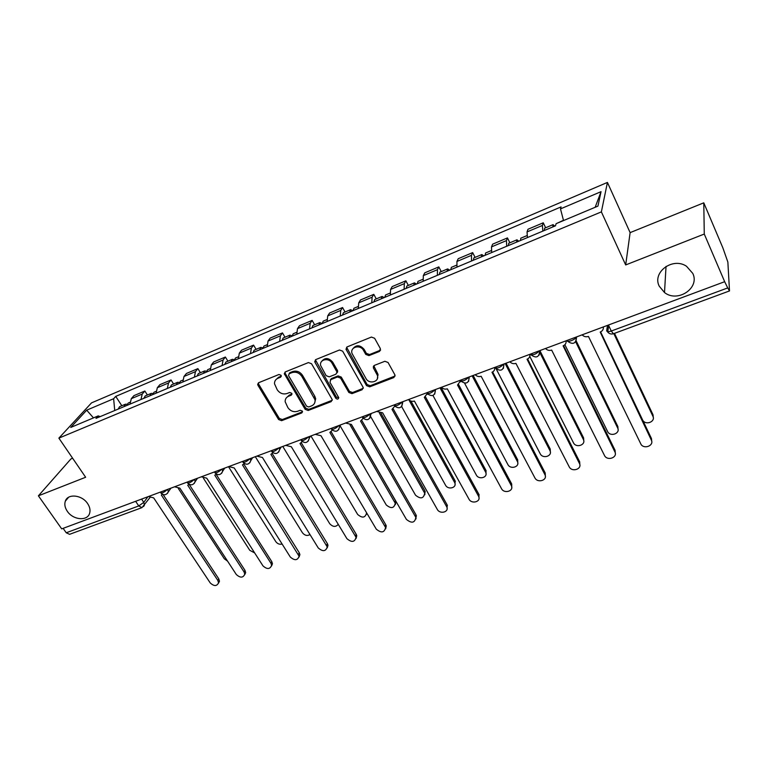 <?xml version="1.0" encoding="UTF-8"?>
<svg xmlns="http://www.w3.org/2000/svg" width="768" height="768" viewBox="0 0 768 768"><rect width="100%" height="100%" fill="white"/><g stroke="black" fill="none" stroke-linecap="round" stroke-linejoin="round"><path stroke-width="1.15" d="M281.117 375.312L278.966 374.496L258.72 382.685L257.664 384.288L257.99 385.373L278.602 419.53L281.606 420.682L301.795 412.925L302.342 411.082L300.211 410.266L297.581 411.283C293.664 412.349 290.419 411.11 287.856 407.578L285.168 401.76C285.062 399.139 286.214 397.286 288.614 396.221L291.254 395.184L291.802 393.302L289.651 392.486L287.021 393.533C283.085 394.627 279.83 393.389 277.238 389.808L274.493 383.741C274.445 381.168 275.597 379.344 277.939 378.278L280.579 377.213L281.117 375.312M659.242 286.176L664.502 292.531C677.578 303.024 700.08 288.144 692.794 273.418L686.506 266.266C672.749 256.819 651.984 272.294 659.242 286.176M67.306 511.277C73.018 520.09 87.552 521.395 89.645 513.206C90.509 510.134 89.827 506.918 87.6 503.558C82.013 494.822 67.69 493.334 65.328 501.168C64.272 504.374 64.925 507.734 67.306 511.277M379.402 351.466L380.362 348.605L374.63 338.275L371.414 337.066L347.117 346.906L345.994 349.2L366.547 385.651L369.686 386.842L393.888 377.539L394.992 375.043L388.051 362.486L384.864 361.286L374.429 365.376L373.315 367.776L377.357 375.302C379.824 381.811 369.139 384.749 365.952 378.47L352.003 353.414C349.834 346.915 360.365 344.141 363.533 350.419L365.77 354.413L368.957 355.613L379.402 351.466L380.621 349.987M601.373 211.882L625.68 264.941L704.275 234.048L724.666 281.693L61.709 528.874L38.4 495.821L85.642 477.254L58.877 438.134L601.373 211.882L607.43 182.429L91.526 402.874L58.877 438.134M311.539 363.754L308.419 362.573L285.37 371.894L284.285 373.69L305.126 409.306L308.179 410.477L331.142 401.654L332.246 399.638L311.539 363.754M315.84 359.568L339.494 349.987L342.662 351.187L363.216 387.514L362.102 389.75L351.955 393.648L348.845 392.467L340.627 378.154L337.507 376.973L330.835 379.603L329.981 382.339L338.717 397.594C338.342 399.35 337.363 399.562 335.77 398.218L315.005 362.352L314.726 361.594L315.84 359.568M704.275 234.048L703.776 202.829L722.88 247.901L727.862 262.08L729.504 290.928L613.411 333.744L611.27 331.027L727.728 287.923L729.504 290.928M72.624 458.237L70.954 458.909L38.4 495.821M703.776 202.829L630.125 232.627L607.43 182.429M724.666 281.693L727.728 287.923M135.638 501.302L138.749 505.939L141.965 507.619L69.571 534.326L66.24 532.771L138.749 505.939L143.779 502.378L147.926 496.723M63.12 528.346L66.24 532.771M140.966 399.533L142.234 394.061L131.309 398.669L129.994 404.122M131.309 398.669L133.958 395.626L144.845 391.027L147.408 394.992M142.234 394.061L144.845 391.027M173.587 384L171.043 379.968L159.878 384.672L157.325 387.706L156.106 393.187M167.347 388.474L168.528 382.982L171.043 379.968M200.419 372.73L197.875 368.63L186.442 373.459L183.984 376.474L182.861 381.974M194.381 377.146L195.456 371.635L197.875 368.63M227.914 361.19L225.379 357.024L213.658 361.968L211.296 364.963L210.278 370.483M222.086 365.53L223.066 360L225.379 357.024M256.099 349.354L253.565 345.12L241.555 350.189L239.309 353.155L238.397 358.694M250.502 353.626L251.366 348.077L253.565 345.12M284.995 337.219L282.48 332.909L270.154 338.112L268.022 341.059L267.226 346.618M279.648 341.414L280.397 335.846L282.48 332.909M314.64 324.768L312.134 320.39L299.491 325.728L297.475 328.646L296.803 334.224M309.552 328.877L310.176 323.299L312.134 320.39M345.053 312L342.566 307.536L329.587 313.018L327.706 315.907L327.158 321.504M340.243 316.013L340.733 310.426L342.566 307.536M376.272 298.886L373.795 294.355L360.48 299.971L358.733 302.842L358.32 308.438M371.76 302.813L372.106 297.206L373.795 294.355M408.336 285.427L405.869 280.81L392.198 286.579L390.595 289.411L390.326 295.027M404.122 289.248L404.323 283.632L405.869 280.81M441.264 271.603L438.816 266.899L424.771 272.832L423.312 275.626L423.197 281.251M437.376 275.309L437.424 269.683L438.816 266.899M475.094 257.395L472.666 252.605L458.227 258.701L456.941 261.456L456.979 267.101M471.562 260.986L471.446 255.35L472.666 252.605M509.875 242.794L507.466 237.907L492.624 244.176L491.501 246.893L491.712 252.538M506.707 246.259L506.419 240.614L507.466 237.907M545.635 227.77L543.254 222.797L527.99 229.248L527.05 231.917L527.434 237.571M542.861 231.11L542.39 225.456L543.254 222.797M100.214 416.602L98.208 415.901L70.752 427.43L86.688 410.179L113.626 398.726L114.739 410.515M563.53 220.56L560.486 208.896L561.072 206.899L115.728 396.394L113.626 398.726M560.486 208.896L601.046 191.664L597.926 206.122L556.109 223.68L555.475 225.821L95.981 418.378L98.208 415.901M625.68 264.941L630.125 232.627M121.834 405.734L115.728 396.394M86.688 410.179L93.485 417.888M595.162 207.283L601.046 191.664M281.347 376.118L278.659 377.203L275.779 379.805M286.349 397.843L289.306 395.117L292.013 394.051M258.442 382.829L258.73 384.298L279.302 418.406L282.307 419.558L302.563 411.763M285.024 372.086L285.302 373.555L305.798 408.192L308.842 409.354L332.266 400.243M289.123 373.776L288.566 375.686L306.586 406.176L308.726 406.982L311.53 405.907C314.16 404.736 315.331 402.701 315.024 399.821L301.834 376.397C299.232 372.749 295.93 371.501 291.926 372.634L289.123 373.776L289.814 372.701L289.046 373.805M314.659 402.96L315.677 398.707L314.784 396.25L314.131 397.354M289.814 372.701L292.627 371.568C296.621 370.426 299.914 371.674 302.515 375.312L314.784 396.25M330.336 379.882L331.469 378.509L338.122 375.888L341.251 377.069L349.44 391.363L352.55 392.544L363.283 388.282M315.389 359.818L336.394 397.104L338.746 397.834M332.026 363.158C329.002 357.302 319.162 359.347 320.64 365.491L326.122 375.667L329.242 376.848L335.914 374.208L337.027 372.077L332.026 363.158L332.659 362.083C328.627 357.619 324.941 357.398 321.61 361.44M337.056 372.826L337.651 370.992L337.411 370.358L336.778 371.443M332.659 362.083L337.411 370.358M352.781 348.883C356.198 344.602 359.971 344.755 364.118 349.354L366.355 353.347L369.542 354.547L379.968 350.39M377.357 378.691L377.914 374.208L377.443 373.133L376.877 374.227M373.795 365.77L377.443 373.133M346.579 347.232L367.123 384.547L370.262 385.728L395.117 375.994M126.826 405.456L128.237 403.046L129.984 402.307M178.339 488.467L224.314 558.778L227.558 561.13M124.042 406.618L125.453 404.208L127.123 404.227M118.166 409.085L119.597 406.675L125.453 404.208M148.445 496.531L153.677 497.875L210.221 582.922C214.042 586.397 216.816 586.368 218.554 582.845L217.843 580.454L161.338 495.034L162.528 494.371M163.114 494.602L218.774 578.842L219.475 581.222L218.515 583.152M152.717 394.598L154.07 392.198L156.077 391.354M203.424 478.195L249.773 550.31L254.669 552.922M149.866 395.798L151.229 393.389L152.957 393.466M143.856 398.314L145.219 395.914L151.229 393.389M179.242 383.482L180.538 381.082L182.803 380.131M228.499 466.685L275.808 541.651C277.498 543.859 279.6 544.656 282.115 544.051M176.323 384.71L177.619 382.301L179.424 382.464M170.16 387.293L171.475 384.883L177.619 382.301M174.566 486.797L179.885 488.15L236.285 574.483C240.25 578.064 243.091 577.968 244.781 574.205L244.08 571.958L187.728 485.232L189.13 484.378M189.197 484.416L244.973 570.346L245.664 572.582L244.733 574.646M201.331 476.813L206.726 478.176L262.954 565.853C267.101 569.53 269.99 569.357 271.622 565.344L270.941 563.261L214.771 475.19L216.374 474.125M216.173 474.355L271.795 561.648L272.467 563.722L271.584 565.93M206.429 372.096L207.658 369.696L210.202 368.621M255.312 456.691L302.458 532.79C304.762 535.536 307.267 536.122 309.994 534.566M203.434 373.354L204.672 370.944L206.554 371.203M197.117 375.994L198.365 373.594L204.672 370.944M234.288 360.422L235.45 358.022L238.291 356.832M282.778 446.448L329.731 523.728C332.909 527.05 335.75 527.251 338.256 524.342M231.226 361.709L232.387 359.309L234.374 359.683M224.746 364.416L225.926 362.016L232.387 359.309M262.867 348.442L263.952 346.051L267.101 344.736M310.906 435.955L357.648 514.445C362.256 518.342 365.222 517.891 366.547 513.091L366.346 512.342M259.718 349.766L260.813 347.376L262.896 347.894M253.075 352.55L254.189 350.15L260.813 347.376M367.008 513.475L366.566 514.214M228.749 466.589L234.23 467.962L290.275 557.002C294.605 560.794 297.552 560.534 299.107 556.253L242.477 464.899L244.291 463.584M243.859 464.112L299.251 552.739L299.904 554.63L299.078 557.002M256.858 456.115L262.435 457.498L318.25 547.949C322.79 551.837 325.786 551.501 327.245 546.922L270.883 454.358L272.89 452.765M272.227 453.619L327.389 543.619L327.994 545.299L327.245 547.843M285.677 445.363L291.341 446.755L346.915 538.666C351.677 542.669 354.73 542.227 356.064 537.35L300.01 443.539L302.218 441.638M301.325 442.848L356.208 534.269L356.765 535.728L356.102 538.445M292.166 336.163L293.184 333.782L296.65 332.323M340.07 425.77L386.246 504.941C391.085 508.934 394.099 508.378 395.28 503.28L350.016 424.81M288.941 337.517L289.958 335.136L292.176 335.856M282.125 340.368L283.171 337.987L289.958 335.136M351.35 424.474L395.414 500.573L395.894 501.754L395.357 504.576M315.245 434.342L320.995 435.744L376.291 529.162C381.302 533.261 384.394 532.714 385.594 527.52L329.885 432.442L332.285 430.186M331.162 431.798L385.747 524.688L386.246 525.898L385.68 528.806M318.922 324.95L319.862 322.579L322.234 323.558L323.174 321.187L326.976 319.594M370.742 416.726L415.536 495.197C420.624 499.296 423.686 498.634 424.704 493.21L379.392 413.069M311.933 327.878L312.893 325.498L319.862 322.579M380.947 413.242L424.867 490.762L424.848 494.698M345.571 423.034L351.427 424.445L406.416 519.408C411.677 523.622 414.826 522.96 415.853 517.43L360.547 421.066L363.13 418.378M361.776 420.451L416.035 514.867L416.006 518.909M337.037 370.992L337.622 372M353.098 310.627L353.942 308.266L358.099 306.518M401.635 406.55L445.546 485.222C448.013 490.128 456.912 487.91 454.838 482.88L408.73 399.59M349.699 312.058L350.554 309.686L352.848 310.733M342.518 315.062L343.402 312.691L350.554 309.686M410.909 401.03L455.04 480.71L455.069 484.55M376.704 411.427L382.656 412.858L437.299 509.414C439.853 514.435 449.021 512.227 446.861 507.082L392.016 409.373L394.762 406.186M393.197 408.816L447.091 504.797L447.11 508.742M373.315 366.49L373.661 367.114M377.779 374.467L378.125 375.082M384.787 297.35L385.546 294.998L390.067 293.098M432.95 395.472L476.314 474.998C478.848 480.154 488.208 477.485 485.702 472.291L440.006 387.83M381.293 298.819L382.061 296.458L384.278 297.562M373.92 301.901L374.717 299.539L382.061 296.458M441.082 387.427L485.971 470.419L486.038 474.144M408.662 399.514C410.323 401.194 412.234 401.712 414.403 401.059L468.979 499.152C471.61 504.442 481.258 501.773 478.656 496.445L424.33 397.373L427.21 393.648M427.45 393.869L427.152 394.378M425.462 396.854L478.954 494.458L479.011 498.298M417.331 283.718L417.994 281.366L422.909 279.302M464.65 383.299L507.85 464.506C510.461 469.939 520.31 466.771 517.344 461.434L472.138 375.85M413.741 285.216L414.413 282.874L416.554 284.045M406.176 288.384L406.867 286.042L414.413 282.874M473.155 375.466L517.69 459.85L517.805 463.45M441.485 387.274C443.155 388.982 445.104 389.501 447.322 388.838L501.485 488.63C504.202 494.189 514.358 491.021 511.267 485.539L457.526 385.046L460.502 380.88M460.848 381.082L460.474 381.83M458.592 384.576L511.68 483.926L511.757 487.565M450.768 269.702L451.334 267.37L456.662 265.133M496.291 369.091L540.278 453.898C543.043 459.302 552.922 455.875 549.898 450.528L505.133 363.542M447.082 271.248L447.658 268.915L449.702 270.144M439.306 274.502L439.901 272.17L447.658 268.915M506.074 363.197L550.214 449.021L550.378 452.467M475.21 374.707C476.89 376.435 478.867 376.963 481.152 376.282L534.941 477.974C537.802 483.514 547.997 480.067 544.867 474.586L491.971 372.259C494.131 371.299 495.014 369.696 494.64 367.459M492.634 371.952L545.203 472.973L545.366 476.525M485.136 255.302L485.597 252.979L491.357 250.56M529.795 356.4L573.648 443.165C576.682 448.33 586.253 444.653 583.344 439.411L539.942 352.781M481.344 256.886L481.814 254.573L483.763 255.869M473.357 260.237L473.846 257.914L481.814 254.573M539.875 350.592L583.594 437.904L583.795 441.168M509.875 361.776C511.555 363.542 513.571 364.07 515.914 363.37L569.395 467.194C572.544 472.483 582.422 468.787 579.408 463.411L527.04 359.242C529.267 358.243 530.198 356.611 529.843 354.336M527.616 358.982L579.667 461.798L579.878 465.168M520.474 240.49L520.819 238.186L527.04 235.584M564.883 344.726L607.901 432.134C611.203 437.04 620.467 433.142 617.664 427.997L575.674 341.789M516.576 242.122L516.941 239.818L518.784 241.2M508.358 245.568L508.742 243.264L516.941 239.818M576.202 340.944L617.846 426.499L618.096 429.562M545.51 348.49C547.21 350.285 549.254 350.822 551.664 350.093L604.79 456.096C608.208 461.136 617.789 457.21 614.89 451.92L563.107 345.85C565.392 344.832 566.381 343.162 566.054 340.829M563.597 345.638L615.072 450.317L615.331 453.485M556.771 223.402L563.462 220.282M642.883 420.538L643.085 420.797C646.618 425.434 655.603 421.344 652.915 416.285L613.814 333.6M552.816 226.934L553.056 224.65L554.794 226.109M544.358 230.477L544.627 228.192L553.056 224.65M614.515 333.341L653.011 414.787L653.299 417.619M582.173 334.819L582.413 335.098C584.122 336.71 586.128 337.162 588.442 336.442L641.184 444.682C644.851 449.453 654.144 445.315 651.35 440.112L600.202 332.074C602.563 331.027 603.6 329.318 603.312 326.947M600.605 331.91L651.456 438.518L651.754 441.456M607.507 325.373L606.691 330.662C606.778 331.882 608.304 331.997 611.27 331.027L608.429 325.037M141.581 499.094L143.779 502.378L144.432 505.123L143.587 506.525M506.419 240.614L491.501 246.893M471.446 255.35L456.941 261.456M437.424 269.683L423.312 275.626M404.323 283.632L390.595 289.411M372.106 297.206L358.733 302.842M340.733 310.426L327.706 315.907M310.176 323.299L297.475 328.646M280.397 335.846L268.022 341.059M251.366 348.077L239.309 353.155M223.066 360L211.296 364.963M195.456 371.635L183.984 376.474M168.528 382.982L157.325 387.706M542.39 225.456L527.05 231.917M160.32 492.106L160.531 492.432C161.587 493.613 163.91 492.605 167.491 489.427M167.76 489.331L168.326 491.856L167.434 493.421M187.037 482.141L187.219 482.429C188.323 483.667 190.685 482.669 194.314 479.434M214.416 471.936L214.579 472.186C215.712 473.482 218.122 472.483 221.808 469.181M242.486 461.472L242.611 461.674C243.792 463.037 246.25 462.038 249.994 458.669M271.258 450.739L271.363 450.902C272.582 452.333 275.098 451.334 278.899 447.898M300.778 439.738L300.845 439.853C302.122 441.35 304.685 440.342 308.544 436.838M331.056 428.448L331.094 428.515C332.429 430.07 335.05 429.072 338.966 425.501M362.141 416.861L362.15 416.87C363.533 418.502 366.221 417.494 370.205 413.856M394.003 404.976C395.549 406.589 398.304 405.562 402.269 401.894M426.72 392.784C428.458 394.349 431.29 393.293 435.216 389.616M460.339 380.246C462.278 381.773 465.187 380.688 469.066 376.992M494.89 367.363C497.05 368.842 500.035 367.728 503.866 364.022M530.429 354.115C532.8 355.546 535.882 354.394 539.654 350.678C539.29 357.216 536.429 358.627 531.091 354.902M566.976 340.493C566.698 342.912 575.539 339.658 576.451 336.989L576.47 336.95M194.573 479.338L195.149 481.709L194.218 483.475M222.058 469.085L222.634 471.293L221.664 473.28M250.234 458.582L250.8 460.579L249.802 462.826M279.13 447.811L279.667 449.568L278.659 452.093M308.774 436.752L309.274 438.25L308.256 441.091M339.187 425.414L339.619 426.605L338.64 429.792M370.416 413.77L369.83 418.195M402.47 401.818L401.866 406.282M435.408 389.539L434.765 394.032M469.248 376.925L468.586 381.446M504.038 363.955L503.357 368.486M539.808 350.621L539.126 355.162M576.614 336.893L575.923 341.434M607.229 331.536L606.691 330.662M278.659 377.203L277.939 378.278M291.946 394.08L291.254 395.184M289.306 395.117L288.614 396.221M302.458 411.802L301.795 412.925M282.307 419.558L281.606 420.682M279.302 418.406L278.602 419.53M258.73 384.298L257.99 385.373M281.29 376.138L280.579 377.213M331.766 400.531L331.142 401.654M308.842 409.354L308.179 410.477M305.798 408.192L305.126 409.306M285.302 373.555L284.602 374.63M302.515 375.312L301.834 376.397M292.627 371.568L291.926 372.634M362.678 388.646L362.102 389.75M352.55 392.544L351.955 393.648M349.44 391.363L348.845 392.467M341.251 377.069L340.627 378.154M338.122 375.888L337.507 376.973M331.469 378.509L330.835 379.603M336.394 397.104L335.77 398.218M315.667 361.286L315.005 362.352M369.542 354.547L368.957 355.613M366.355 353.347L365.77 354.413M364.118 349.354L363.533 350.419M374.064 367.104L373.498 368.189M394.416 376.435L393.888 377.539M370.262 385.728L369.686 386.842M367.123 384.547L366.547 385.651M346.838 348.691L346.224 349.747M217.843 580.454L218.774 578.842M244.08 571.958L244.973 570.346M270.941 563.261L271.795 561.648M298.454 554.362L299.251 552.739M326.63 545.232L327.389 543.619M355.507 535.891L356.208 534.269M395.414 500.573L394.81 502.09M385.094 526.31L385.747 524.688M424.867 490.762L424.31 492.288M415.44 516.49L416.035 514.867M455.04 480.71L454.541 482.237M446.554 506.41L447.091 504.797M485.971 470.419L485.53 471.926M478.474 496.08L478.954 494.458M517.69 459.85L517.306 461.366M511.238 485.472L511.642 483.859M550.214 449.021L549.898 450.528M544.867 474.586L545.203 472.973M583.594 437.904L583.344 439.411M579.408 463.411L579.667 461.798M617.846 426.499L617.664 427.997M614.89 451.92L615.072 450.317M653.011 414.787L652.915 416.285M651.35 440.112L651.456 438.518M666.038 266.39L664.502 292.531M160.944 493.085C163.939 495.638 166.397 495.235 168.326 491.856L170.976 488.131M576.442 336.96L576.451 336.989C576.067 343.555 573.168 345.014 567.754 341.386M187.651 483.12C190.781 485.77 193.277 485.299 195.149 481.709L197.53 478.234M215.021 472.915C218.304 475.651 220.838 475.114 222.634 471.293L224.736 468.086M243.082 462.451C246.528 465.283 249.11 464.669 250.8 460.579L252.605 457.699M271.843 451.718C275.491 454.656 278.102 453.946 279.667 449.568L281.174 447.043M301.344 440.707C305.213 443.76 307.853 442.934 309.274 438.25L310.464 436.128M331.613 429.418C335.731 432.566 338.4 431.626 339.619 426.605L340.512 424.925M362.669 417.821C367.066 421.075 369.763 420.01 370.752 414.634L371.347 413.424M394.56 405.917C399.254 409.267 401.962 408.067 402.691 402.317L403.008 401.626M427.315 393.686C432.326 397.133 435.043 395.789 435.466 389.664L435.533 389.491M460.954 381.11C466.138 384.653 468.883 383.261 469.21 376.934M495.533 368.198C500.794 371.818 503.597 370.416 503.952 363.984M607.718 332.074C609.302 333.859 611.203 334.416 613.411 333.744M607.776 331.661L608.707 325.613M149.914 497.616L141.965 507.619M68.602 497.261L65.328 501.168M258.403 383.203L257.664 384.288M284.995 372.614L284.285 373.69M315.677 398.707L315.024 399.821M337.651 370.992L337.027 372.077M315.389 360.528L314.726 361.594M377.914 374.208L377.357 375.302M373.882 366.691L373.315 367.776M346.608 348.144L345.994 349.2M218.554 582.845L219.475 581.222M244.781 574.205L245.664 572.582M271.622 565.344L272.467 563.722M299.107 556.253L299.904 554.63M327.245 546.922L327.994 545.299M356.064 537.35L356.765 535.728M395.894 501.754L395.28 503.28M385.594 527.52L386.246 525.898M425.261 491.683L424.704 493.21M415.853 517.43L416.438 515.808M455.338 481.363L454.838 482.88M446.861 507.082L447.398 505.459M486.144 470.774L485.702 472.291M478.656 496.445L479.126 494.832M517.718 459.917L517.344 461.434M511.267 485.539L511.68 483.926"/></g></svg>

